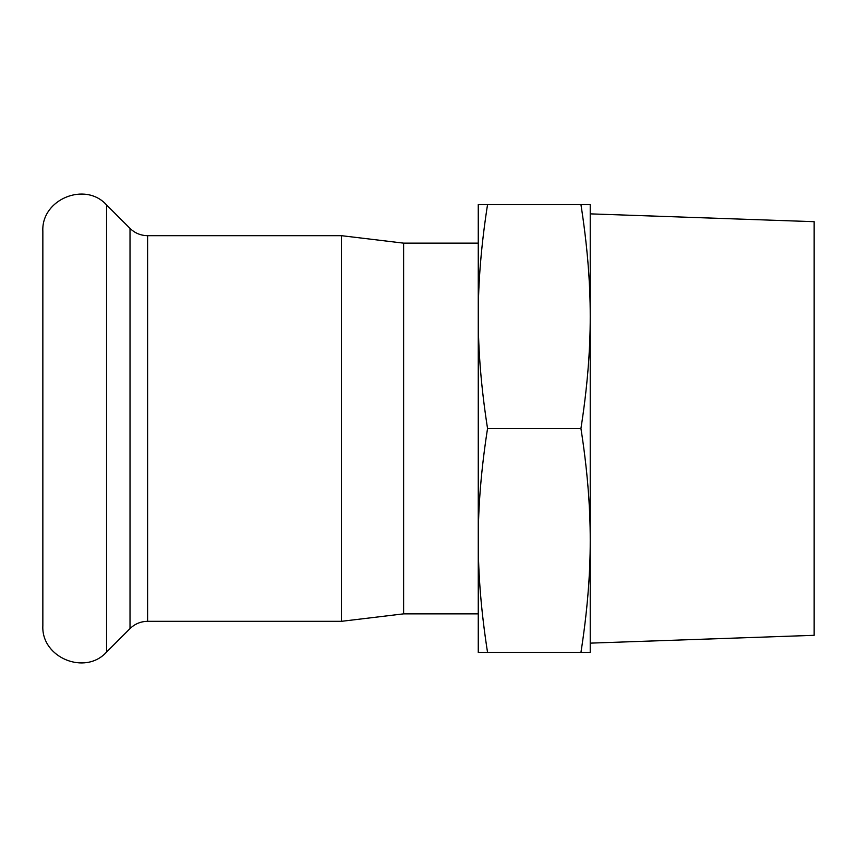 <?xml version="1.0" encoding="UTF-8"?>
<svg xmlns="http://www.w3.org/2000/svg" width="857" height="857" viewBox="0 0 857 857"><rect width="100%" height="100%" fill="white"/><g stroke="black" fill="none" stroke-linecap="round" stroke-linejoin="round"><path stroke-width="1.29" d="M478.26 540.467C478.195 575.047 481.291 612.369 487.547 652.423L478.26 652.423L478.26 316.533C478.195 351.124 481.291 388.446 487.547 428.5C481.291 468.554 478.195 505.876 478.26 540.467M478.26 204.577L487.547 204.577C481.291 244.631 478.195 281.953 478.26 316.533L478.26 204.577M580.939 652.423C587.195 612.369 590.291 575.047 590.227 540.467L590.227 652.423L487.547 652.423M580.939 428.5C587.195 388.446 590.291 351.124 590.227 316.533L590.227 540.467C590.291 505.876 587.195 468.554 580.939 428.5L487.547 428.5M590.227 316.533C590.291 281.953 587.195 244.631 580.939 204.577L590.227 204.577L590.227 316.533M487.547 204.577L580.939 204.577M478.26 243.142L403.615 243.142L403.615 613.858L478.26 613.858M590.227 213.864L814.15 221.684L814.15 635.316L590.227 643.136M42.85 428.5L42.85 625.674C41.125 657.64 85.186 675.884 106.557 652.07L106.557 204.93C85.186 181.116 41.125 199.36 42.85 231.326L42.85 428.5M147.608 621.325L147.608 235.675L341.418 235.675L341.418 621.325L147.608 621.325C140.784 621.421 134.913 623.853 130.018 628.61L106.557 652.07M147.608 235.675C140.784 235.579 134.913 233.147 130.018 228.391L130.018 628.61M130.018 228.391L106.557 204.93M403.615 243.142L341.418 235.675M403.615 613.858L341.418 621.325"/></g></svg>

